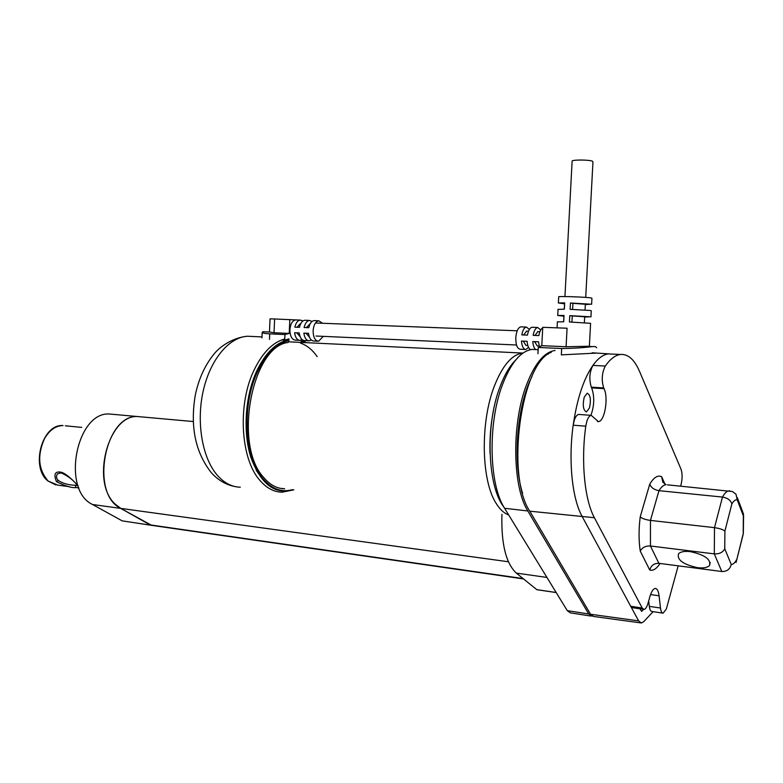 <?xml version="1.0" encoding="UTF-8"?>
<svg xmlns="http://www.w3.org/2000/svg" width="783" height="783" viewBox="0 0 783 783"><rect width="100%" height="100%" fill="white"/><g stroke="black" fill="none" stroke-linecap="round" stroke-linejoin="round"><path stroke-width="1.17" d="M579.361 414.481L578.706 414.432C577.002 414.706 575.544 416.605 574.321 420.148L573.185 425.208C577.051 398.831 583.619 378.903 592.897 365.407C589.462 372.258 588.933 379.52 591.331 387.184L603.703 387.937L604.026 388.632C608.704 397.715 604.633 421.714 598.369 421.597L591.224 415.342C589.55 415.616 588.111 417.525 586.898 421.088L585.772 426.177C580.82 461.667 584.627 499.916 594.395 517.729L642.197 608.009L643.959 609.409C645.535 609.194 646.905 607.099 648.079 603.106L649.792 596.949C651.387 591.557 653.218 588.728 655.293 588.454C657.201 588.591 658.454 591.028 659.071 595.785L660.49 608.019C660.921 611.357 661.792 613.069 663.093 613.167L666.313 609.096L678.176 565.825M584.226 397.147L587.23 393.203C590.441 394.867 591.185 399.79 589.442 407.963L586.418 411.946C583.208 410.272 582.483 405.34 584.226 397.147M697.526 567.675C683.021 564.435 676.708 559.776 678.587 553.679C680.691 551.692 684.596 551.007 690.303 551.614C704.935 554.844 711.316 559.512 709.447 565.62C707.284 567.655 703.31 568.341 697.526 567.675M743.263 533.967L736.059 562.507M659.482 563.398L721.799 571.502C726.8 571.659 729.952 569.329 731.253 564.504L724.745 548.746C722.885 552.397 719.401 554.11 714.292 553.884L650.448 546.005L658.895 563.32C654.138 563.222 651.084 565.463 649.743 570.044L640.259 551.124C642.158 547.503 645.554 545.8 650.448 546.005L650.448 520.411L714.497 527.654C719.626 528.398 723.091 529.543 724.901 531.089L731.87 503.88C730.637 500.18 727.505 497.9 722.474 497.068C724.627 493.163 726.771 491.088 728.914 490.863L730.001 490.931M649.733 484.178C653.785 477.395 657.759 474.889 661.635 476.681L662.839 482.22L666.039 484.697C663.671 484.892 661.322 486.879 658.973 490.667L650.448 520.411C645.535 519.726 642.129 518.542 640.22 516.868L649.733 484.178C651.094 487.643 654.167 489.806 658.973 490.667L722.474 497.068L714.497 527.654L714.292 553.884L721.799 571.502M667.459 484.834L732.496 491.538L735.991 494.2L737.204 499.76C735.462 499.485 733.691 500.856 731.87 503.88M743.204 533.027L743.39 513.012M643.655 609.38L641.649 611.376L639.858 608.792M612.247 354.082L608.313 353.896C603.106 354.542 597.967 358.379 592.897 365.407L605.269 366.043C601.882 372.943 601.354 380.235 603.703 387.937M551.252 352.321C521.184 362.803 505.446 475.359 529.778 511.182L590.529 614.254L593.612 616.466L640.651 622.886M585.772 426.177L573.185 425.208C568.213 460.502 572.128 498.565 582.063 516.31L638.615 620.88L641.375 622.984L643.695 621.702L653.12 611.67M660.49 608.019L649.322 606.375C649.763 609.693 650.653 611.406 651.975 611.503L662.702 613.109M680.652 486.126L680.995 484.902C682.443 478.785 682.463 473.588 681.053 469.32L639.594 371.514C634.465 359.563 628.083 353.877 620.469 354.464C615.35 355.11 610.28 358.976 605.269 366.043M590.94 415.323C594.395 405.486 594.63 396.345 591.654 387.879L604.026 388.632M591.654 387.879L591.331 387.184M649.322 606.375L648.676 600.972M642.197 608.009L630.736 606.296L632.527 607.696L643.518 609.34M311.311 340.008L309.285 340.811C306.427 340.644 304.616 338.08 303.853 333.127L308.522 333.323C309.275 338.295 311.076 340.859 313.924 341.036L317.918 341.222M302.062 339.607L300.055 340.38C297.188 340.214 295.357 337.659 294.594 332.716L299.214 332.922C299.977 337.874 301.798 340.429 304.665 340.595L308.6 340.781M299.37 340.351L295.475 340.165C291.873 339.685 290.013 336.21 289.906 329.731C290.444 323.976 292.333 320.707 295.553 319.914L274.627 318.975L274.011 332.746L269.46 331.982M323.31 336.357L318.593 341.251C315.04 340.771 313.22 337.258 313.112 330.71C313.67 324.837 315.559 321.529 318.769 320.776L322.586 323.271M269.45 332.168L270.047 318.857L274.627 318.975M268.569 331.972L262.951 331.728L262.188 332.462C262.971 333.127 265.486 333.597 269.724 333.861L284.963 334.547L284.709 340.125L288.966 338.873L288.888 340.644M309.432 337.111L306.055 333.235L308.522 333.343M303.853 333.127L306.055 333.235M300.114 336.69L296.806 332.834L299.214 332.941M294.594 332.716L296.806 332.834M306.319 327.617L309.882 324.152M314.786 320.629L314.1 320.609C311.575 321.02 309.794 323.399 308.776 327.725L304.107 327.529C305.135 323.213 306.916 320.844 309.451 320.433L312.084 321.431M301.298 340.057L301.191 342.416M281.586 339.979L284.709 340.125M305.321 340.625L302.952 340.908M302.179 320.58L301.661 320.316M289.837 319.542L289.211 333.411L274.011 332.746M289.211 333.411L284.963 334.547M304.43 340.605L305.311 341.016M296.307 319.934L295.553 319.914M305.507 320.286L304.822 320.257C302.277 320.678 300.496 323.036 299.468 327.343L294.848 327.147C295.876 322.85 297.667 320.501 300.212 320.081L302.825 321.05M297.06 327.245L300.212 323.78M503.86 507.032C487.515 486.595 485.176 425.384 499.857 387.242C504.34 375.155 509.576 366.121 515.586 360.16M590.989 616.064L570.386 612.864L567.274 610.662L504.604 508.284C489.023 484.755 487.662 423.407 502.363 384.991C510.888 362.832 520.812 350.98 532.127 349.414L538.136 349.678M555.059 350.481C544.009 352.076 534.3 364.066 525.922 386.45C511.475 425.286 512.669 487.261 527.82 510.956L588.718 613.98L592.281 616.123M522.613 493.388C512.474 461.901 516.956 405.927 531.902 376.643M501.942 514.333C501.11 543.705 505.906 563.3 516.32 573.097L536.805 589.648L556.165 592.506M141.488 416.899L138.072 416.595C108.68 413.678 90.27 481.897 115.17 504.076L120.768 508.402C89.536 493.828 105.118 413.375 138.072 416.595L141.488 416.899M113.349 414.373L109.894 414.06C76.558 410.83 60.957 490.041 92.56 504.516L122.177 520.861L151.648 525.354L120.768 508.402L508.412 561.763M294.467 342.102L293.694 341.985M256.149 470.152L260.837 476.925L266.68 482.69M493.505 410.419C490.687 424.259 489.532 438.666 490.041 453.651M280.921 488.435L282.281 488.484M523.103 578.578L150.023 524.874L120.768 508.402L92.56 504.516M122.177 520.861L151.031 525.266M292.343 489.669C281.655 492.664 271.916 489.072 263.147 478.893C244.335 457.644 241.516 404.175 257.95 370.858C266.484 353.466 276.781 343.375 288.849 340.595L287.645 339.186M263.714 477.493C270.018 484.931 276.986 488.69 284.63 488.758L280.686 488.386M288.115 342.484L288.849 340.595M301.24 341.241L304.567 342.582M301.24 341.28L301.357 342.425M300.476 343.091C306.819 345.244 312.378 349.747 317.154 356.617M588.434 346.262L566.089 346.742L541.787 345.665L542.746 327.323L567.068 328.214L566.089 346.742M589.354 346.468L590.588 323.32L569.427 321.97L569.76 315.647L590.01 316.782L584.666 317.076M590.94 316.9L591.263 310.822L590.353 310.489L570.102 309.324L570.435 303.001L590.685 304.186L585.332 304.665M591.615 304.333L591.938 298.303L591.028 297.892C585.713 297.07 560.902 296.17 558.71 296.708L558.69 296.963M564.563 303.804L558.377 302.972L564.69 302.874L564.357 309.177L558.034 309.422M563.907 316.185L557.711 315.48L564.024 315.48L563.691 321.784L557.379 321.872M571.933 322.067L572.256 315.921L584.686 316.772L584.363 322.684M572.608 309.422L572.931 303.324L585.351 304.264L585.038 310.048M585.713 297.393L592.956 161.983L592.408 161.151C589.09 159.781 573.587 159.624 572.128 160.955L572.099 161.494M535.689 349.58C534.094 348.269 533.135 345.597 532.812 341.545L538.528 341.789L539.448 346.761M528.525 347.378L525.873 349.502C523.475 349.345 521.997 346.536 521.449 341.055L527.116 341.3C527.527 345.929 528.691 348.709 530.62 349.639M525.305 349.472L520.264 349.238C517.26 348.758 515.762 344.921 515.791 337.727C516.369 331.317 518.023 327.695 520.754 326.854L521.331 326.873M541.787 345.665L538.254 347.456L561.665 348.523C573.861 348.347 584.089 347.701 592.34 346.595L595.364 346.566L596.656 347.721M561.665 348.523L561.333 354.856L596.695 353.084M538.528 341.828L534.623 341.662L537.285 345.929L539.213 346.008M532.812 341.545L534.623 341.662M527.116 341.339L523.289 341.173L525.99 345.42L527.811 345.499M521.449 341.055L523.289 341.173M523.621 334.967L526.665 331.15M532.577 327.284L532.009 327.265C529.905 327.754 528.378 330.367 527.439 335.124L521.772 334.899C522.711 330.152 524.248 327.539 526.372 327.059L529.377 329.408M534.965 335.427L537.97 331.591M542.717 327.871C540.926 328.86 539.634 331.424 538.851 335.584L533.135 335.349C534.065 330.583 535.582 327.96 537.686 327.47L540.71 329.956M538.254 347.456L537.931 353.73M546.201 354.131L548.149 354.219M570.435 303.001L572.931 303.324M569.76 315.647L572.256 315.921M65.322 425.795L81.706 427.401M77.879 485.626L75.295 485.245C68.894 485.166 63.217 483.591 58.255 480.517C56.19 478.178 55.945 475.956 57.531 473.852L61.133 472.883L60.291 472.09C63.795 472.413 69.276 476.465 76.734 484.246L77.977 485.489M78.917 487.946L75.912 487.555C71.977 488.142 65.498 486.174 56.464 481.653C53.606 474.557 54.879 471.376 60.291 472.09M640.259 551.124C638.683 540.857 638.664 529.435 640.22 516.868M661.635 476.681L664.914 484.041M724.901 531.089L724.745 548.746M731.253 564.504C733.025 564.514 734.787 562.938 736.558 559.767M737.204 499.76L743.4 515.987M660.02 563.466C656.604 568.791 653.169 570.983 649.743 570.044M594.395 517.729L529.778 511.182M590.529 614.254L638.615 620.88M650.556 594.561L659.071 595.785M269.724 333.861L269.479 339.411M588.718 613.98L567.274 610.662M527.82 510.956L504.604 508.284M546.945 577.443L516.32 573.097M508.656 514.911C504.115 513.296 500.004 509.537 496.305 503.626C481.232 481.046 480.048 422.37 494.376 386.058C502.51 365.495 511.955 354.493 522.711 353.055L289.426 341.858M252.958 336.494L247.536 336.24C229.067 337.14 210.157 359.642 203.169 391.138C196.122 422.585 202.347 458.143 217.322 475.261C224.212 483.042 231.876 487.016 240.303 487.192M293.243 489.776L292.705 490.001M293.801 489.835L282.086 492.184C273.854 492.047 266.386 488.034 259.682 480.126C240.361 458.417 237.435 403.656 254.318 369.576C262.716 352.458 272.866 342.249 284.758 338.961M301.269 340.693L305.566 342.631M293.331 489.786C275.019 494.993 260.876 484.217 250.912 457.468C242.652 431.648 245.196 395.376 257.02 370.379C265.652 352.79 276.076 342.611 288.291 339.832M55.838 484.931L47.783 480.879C30.331 467.001 42.116 423.701 63.022 425.56C55.642 425.717 49.456 430.102 44.465 438.725C37.075 455.589 38.308 469.692 48.155 481.036L57.776 485.157L69.198 486.644M75.912 487.555L75.295 485.245M56.464 481.653L58.255 480.517M578.706 414.432L591.224 415.342M736.627 560.227L743.126 534.075M710.25 562.537L709.447 565.62M742.715 511.867L737.263 497.548M743.341 533.203L743.596 515.312M608.675 353.867L592.124 352.79M608.313 353.896L620.469 354.464M597.507 421.528L598.369 421.597M262.188 332.462L261.943 337.874M309.451 324.142L309.97 324.162M269.401 332.002L262.951 331.728M295.622 319.914L300.212 320.081M304.822 320.257L309.451 320.433M314.1 320.609L318.769 320.776M537.001 589.726L556.194 592.565M193.225 421.538L109.894 414.06M523.553 578.94L151.648 525.354M235.752 486.723C226.375 485.049 218.212 480.361 211.293 472.668C195.329 452.378 190.005 426.49 195.31 395.004C198.833 378.316 205.381 364.291 214.943 352.918C221.119 345.763 233.647 337.424 247.536 336.24L261.992 336.915M306.124 342.66L301.289 340.174M263.617 477.376C232.982 444.842 252.116 346.008 288.203 342.474M557.065 327.842L557.388 321.735M557.711 315.48L558.044 309.226M558.377 302.972L558.71 296.708M564.944 296.561L572.128 160.955M516.526 345L316.048 336.034M517.201 330.788L316.146 323.017M528.496 331.229L526.303 331.14M539.898 331.669L537.618 331.581M585.018 346.272L592.34 346.595M537.686 327.47L532.009 327.265M526.372 327.059L520.754 326.854M563.926 315.784L563.603 321.784M564.592 303.275L564.279 309.177M61.133 472.883C67.485 475.721 72.545 479.45 76.333 484.08L78.124 485.881"/></g></svg>
